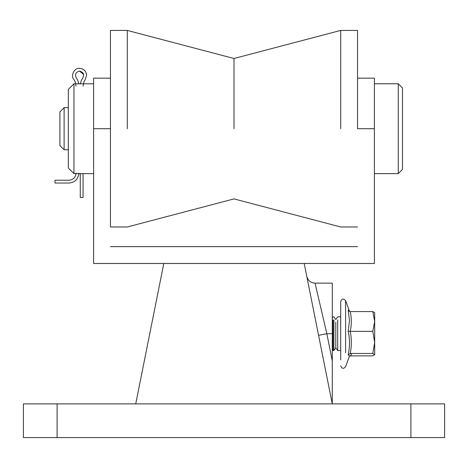 <?xml version="1.0" encoding="UTF-8"?>
<svg xmlns="http://www.w3.org/2000/svg" width="468" height="468" viewBox="0 0 468 468"><rect width="100%" height="100%" fill="white"/><g stroke="black" fill="none" stroke-linecap="round" stroke-linejoin="round"><path stroke-width="0.7" d="M318.568 335.334L326.834 333.684L332.28 360.927L332.28 403.884L444.6 403.884L444.6 437.58L410.904 437.58L410.904 403.884M332.28 360.927L332.28 283.14L332.28 333.684L326.834 333.684L315.04 283.14C310.699 282.818 307.944 280.56 306.774 276.366M57.096 403.884L57.096 437.58L23.4 437.58L23.4 403.884L332.28 403.884L304.2 263.484L374.4 263.484L374.4 78.156L374.4 128.7L357.552 128.7L357.552 30.42L357.552 128.7M57.096 437.58L410.904 437.58M110.448 128.7L110.448 226.98L110.448 30.42L110.448 128.7L93.6 128.7L93.6 78.156L93.6 263.484L163.8 263.484L135.72 403.884M163.8 263.484L304.2 263.484M110.448 246.636L357.552 246.636M127.296 128.7L127.296 30.42L127.296 128.7M234 128.7L234 58.5L234 128.7M340.704 128.7L340.704 30.42L340.704 128.7M68.328 168.012L68.328 89.388L73.944 83.772L73.944 173.628L68.328 168.012M93.6 83.772L83.304 83.813M75.816 83.813L83.772 83.772M75.348 83.772L73.944 83.772M93.6 173.628L73.944 173.628M64.116 149.76L59.904 145.548L59.904 111.852L64.116 107.64L64.116 149.76L68.328 149.76M402.48 87.984L402.48 169.416L398.268 173.628L398.268 83.772L402.48 87.984M64.116 107.64L68.328 107.64M374.4 173.628L398.268 173.628M374.4 83.772L398.268 83.772M333.029 319.966L333.029 350.532L333.895 350.532L333.895 319.966M335.79 322.171L335.79 347.823L337.685 350.532L340.704 350.532L340.704 359.863L340.704 301.532L340.704 316.836L337.685 316.836L335.79 319.545L333.895 316.836L333.029 316.836L332.28 317.901M337.685 319.966L337.685 350.532M340.704 365.836C341.868 368.796 343.5 369.082 345.606 366.701L349.45 356.142L348.192 354.785C349.894 346.887 349.894 339.025 348.192 331.204L349.485 320.709L348.192 310.103L349.637 311.553M374.681 354.744L374.681 312.718L372.797 311.559L374.681 321.457L372.797 331.362L374.681 342.424L372.797 353.486L374.681 354.744M374.681 354.65L372.797 355.809L349.608 355.914M348.192 310.103L349.233 311.29L350.24 311.559C351.684 318.158 351.684 324.757 350.24 331.362L372.797 331.362M350.24 311.559L372.797 311.559M348.192 331.204L350.24 331.362C351.684 338.733 351.684 346.109 350.24 353.486L372.797 353.486M348.192 354.785L350.24 353.486C351.684 354.258 351.684 355.036 350.24 355.809M83.07 86.1L83.871 81.935L85.229 79.478L86.58 75.336C86.135 71.101 83.795 68.761 79.56 68.316C74.593 67.328 70.165 76.05 73.891 79.478L75.249 81.935L76.05 86.1M85.229 79.478L86.58 75.336C86.135 71.101 83.795 68.761 79.56 68.316C74.593 67.328 70.165 76.05 73.891 79.478M83.07 173.569L83.07 197.484L80.262 197.484L80.262 173.435M83.696 74.541L79.56 71.124C83.403 72.113 84.492 74.412 82.813 78.01L81.356 80.303L80.326 83.965M78.794 83.965L77.764 80.303L76.641 78.437M79.56 71.124C75.717 72.113 74.628 74.412 76.307 78.01M69.03 183.035C74.956 182.409 78.232 179.133 78.858 173.207C78.232 179.133 74.956 182.409 69.03 183.035L54.99 183.035L54.99 180.227L69.03 180.227C73.265 179.782 75.605 177.442 76.05 173.207M340.704 301.532C341.868 298.572 343.5 298.286 345.606 300.667L345.606 352.849M315.04 283.14L332.28 283.14M357.552 78.156L374.4 78.156M110.448 78.156L93.6 78.156M357.552 30.42L340.704 30.42L234 58.5L127.296 30.42L110.448 30.42M357.552 226.98L340.704 226.98L234 198.9L127.296 226.98L110.448 226.98M332.28 349.467L333.029 350.532M335.79 347.823L333.895 350.532M345.606 300.667L349.45 311.226M349.45 356.142L349.637 355.815L349.233 356.078"/></g></svg>
